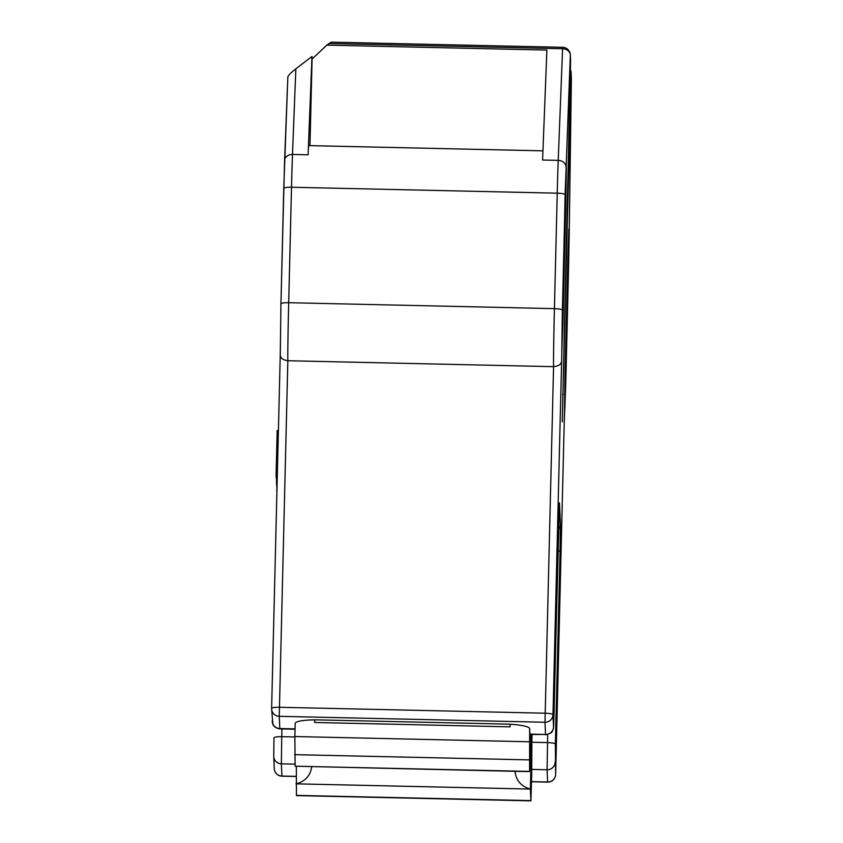 <?xml version="1.0" encoding="UTF-8"?>
<svg xmlns="http://www.w3.org/2000/svg" width="843" height="843" viewBox="0 0 843 843"><rect width="100%" height="100%" fill="white"/><g stroke="black" fill="none" stroke-linecap="round" stroke-linejoin="round"><path stroke-width="1.26" d="M278.411 430.562L277.178 430.541L276.114 474.346L276.251 478.213L277.242 478.234M277.336 474.377L276.114 474.346M277.305 475.6L276.167 475.568M276.799 489.151L276.904 492.164M276.694 484.114L276.978 489.151M276.493 478.223L276.515 484.103L277.105 484.124M570.384 69.6A7.819 7.703 177.5 0 1 571.101 72.993L562.26 421.806L570.585 61.455A7.819 7.703 -2.5 0 0 570.585 60.938L570.311 54.784A7.819 7.819 0 0 0 562.671 47.313L562.587 48.725A7.819 6.407 2.2 0 1 570.311 55.311L570.585 61.455M542.945 150.844L308.664 145.607A50.822 0.601 -88.7 0 0 308.116 154.796L311.963 56.502L295.84 68.841C291.025 72.624 288.369 75.312 287.853 76.882L284.597 160.412M565.116 194.701A7.819 1.359 -178.6 0 0 557.244 193.173L291.509 187.241A7.819 1.359 -178.6 0 0 283.754 188.411L280.94 303.87A7.819 1.359 1.4 0 1 288.696 302.7L291.509 187.241A50.822 0.601 -88.7 0 1 292.489 154.448A7.819 6.407 -177.8 0 0 284.586 160.549A7.819 6.407 -177.8 0 0 284.586 160.676L280.94 303.849A7.819 1.359 1.4 0 0 280.94 303.88L280.266 354.186C280.002 357.738 282.521 359.919 287.842 360.73L553.566 366.663C558.941 366.083 561.628 364.028 561.638 360.477L565.116 194.701L570.311 55.311A7.819 7.703 -2.5 0 0 570.311 54.784M571.101 72.993L569.12 238.611L564.283 420.436M562.671 47.313L331.215 42.15L326.821 45.143L546.886 50.064L542.586 160.033L558.224 160.381A50.822 0.601 91.3 0 0 557.244 193.173L554.42 308.633A50.822 0.601 91.3 0 0 553.566 366.663L544.989 722.251A7.819 7.703 -2.5 0 0 552.987 714.727L561.638 360.477M530.5 734.485L529.594 771.419L295.124 766.192L526.907 771.598L529.594 771.419L529.657 728.689L529.941 734.474L545.526 734.464A7.819 7.703 -2.5 0 0 553.535 726.94L552.987 714.727A7.819 1.359 -178.6 0 0 545.115 713.199L279.381 707.266A7.819 1.359 -178.6 0 0 271.625 708.426A7.819 1.359 -178.6 0 0 271.625 708.447A7.819 7.703 -2.5 0 0 279.254 716.318L287.842 360.73A50.822 0.601 -88.7 0 1 288.696 302.7L554.42 308.633A7.819 1.359 -178.6 0 1 562.302 310.171M529.657 728.689A23.456 4.067 -178.6 0 0 506.032 724.095L318.454 719.901A23.456 4.067 -178.6 0 0 295.187 723.41A23.456 4.067 -178.6 0 0 295.187 723.452L294.871 736.54L529.341 741.777M326.821 45.143L312.079 59.01L311.963 56.502M531.701 774.949A23.456 4.067 -178.6 0 0 531.712 774.896A23.456 4.067 -178.6 0 0 531.701 774.843L530.921 800.85L530.384 789.069C521.185 786.445 516.064 780.534 514.999 771.334M564.283 420.204L555.642 774.464L555.358 744.137A7.819 1.359 -178.6 0 0 547.476 742.599L531.849 742.251L531.701 774.843M531.849 742.251L532.038 734.527M309.961 145.639L312.079 59.01M314.702 719.869L314.671 722.483L510.057 726.845L510.163 724.253M510.099 724.242L510.057 726.845M311.762 766.803C310.287 775.939 304.997 781.619 295.914 783.842L530.384 789.069L531.269 752.514L529.973 755.771M530.921 800.85L296.451 795.613L296.336 766.382M530.152 748.774L531.269 752.514L531.712 734.516M295.124 766.192L294.871 736.54M296.093 776.371L281.91 776.055A7.819 7.703 177.5 0 1 274.281 768.7A7.819 7.819 0 0 0 281.92 776.171L281.362 763.832A7.819 7.703 -2.5 0 1 273.743 756.487L273.996 737.836A7.819 1.359 1.4 0 1 273.996 737.836L273.733 755.96M271.625 708.426L280.255 354.576L271.625 708.415A7.819 7.819 0 0 0 271.636 708.963L272.869 724.263C272.7 723.895 273.754 727.994 279.834 728.889L279.802 728.531A7.819 7.703 177.5 0 1 272.173 721.186M561.765 351.615L565.179 196.082A7.819 1.359 -178.6 0 0 565.179 196.082A7.819 1.359 -178.6 0 0 565.179 196.061L562.365 311.52A7.819 1.359 1.4 0 1 562.365 311.541A7.819 1.359 1.4 0 1 562.365 311.552L561.786 352.269L562.903 323.744A7.819 1.359 -178.6 0 0 562.102 323.132M564.894 207.663A7.819 1.359 1.4 0 1 565.716 208.284L566.296 167.536L565.179 196.061M562.903 323.744L565.716 208.284M555.358 744.137L560.047 551.701L560.437 524.536L559.467 502.807L553.535 726.94M564.473 412.712L565.073 372.627A7.819 1.359 1.4 0 1 565.073 372.627L567.887 257.168L565.073 372.617L564.936 407.538L568.435 269.37L569.004 228.622L567.887 257.157A7.819 1.359 -178.6 0 0 567.887 257.168A7.819 1.359 -178.6 0 0 567.887 257.157L568.814 229.275M565.611 384.829A7.819 1.359 -178.6 0 0 564.81 384.229M567.602 268.759A7.819 1.359 1.4 0 1 568.435 269.37M283.754 188.411A7.819 1.359 -178.6 0 0 283.754 188.421L287.853 76.882M308.116 154.796L292.489 154.448L295.84 68.841M569.13 238.485A7.819 4.489 -179.2 0 1 569.13 238.548L571.375 79.073A7.819 7.819 0 0 0 571.364 78.62A7.819 7.703 177.5 0 1 571.364 79.147A7.819 4.489 0.8 0 0 571.375 79.073A7.819 4.489 0.8 0 0 571.375 79.031M569.12 238.611A7.819 4.489 -179.2 0 0 569.13 238.548L568.488 270.751A7.819 1.359 -178.6 0 0 568.488 270.751A7.819 1.359 -178.6 0 0 568.488 270.729M564.209 423.249L565.674 386.21A7.819 1.359 1.4 0 1 565.674 386.21L568.488 270.751M555.642 774.496A7.819 1.359 -178.6 0 0 555.642 774.475A7.819 7.703 177.5 0 1 547.634 781.988L547.655 782.104A7.819 7.819 0 0 0 555.642 774.475A7.819 1.359 -178.6 0 0 555.642 774.464L564.283 420.32M273.996 737.836A7.819 1.359 1.4 0 1 281.752 736.666L281.931 728.942M295.039 764.137L281.362 763.832L281.752 736.666L294.86 736.961M555.105 762.241A7.819 7.703 177.5 0 1 547.096 769.764L547.634 781.988L531.543 781.63M547.676 734.58L547.096 769.764L531.469 769.417M560.047 551.701A7.819 1.359 -178.6 0 0 558.024 550.753M295.061 728.879L279.802 728.531L279.254 716.318L544.989 722.251L545.526 734.464L529.899 734.116M560.437 524.536A7.819 7.703 177.5 0 1 558.54 529.372M558.719 521.828A7.819 1.359 1.4 0 1 558.719 521.849A7.819 1.359 1.4 0 1 558.719 521.859L559.32 503.492M558.719 521.849L554.03 714.284A7.819 1.359 -178.6 0 0 554.03 714.263C553.577 728.594 553.788 727.53 553.071 729.743C551.533 731.197 554.399 732.377 545.569 734.822M565.948 166.956A7.819 6.407 -177.8 0 0 558.224 160.381L562.587 48.725L328.96 43.52M563.261 394.355L562.492 394.345M296.42 795.381L530.89 800.608M294.618 754.654L529.088 759.88M565.179 196.082L566.106 168.178M280.94 303.87L280.287 354.966M571.09 72.477L571.364 78.62M273.743 756.487L274.281 768.7M281.92 776.171L296.093 776.487M531.533 781.746L547.655 782.104M279.834 728.889L295.05 729.237"/></g></svg>
